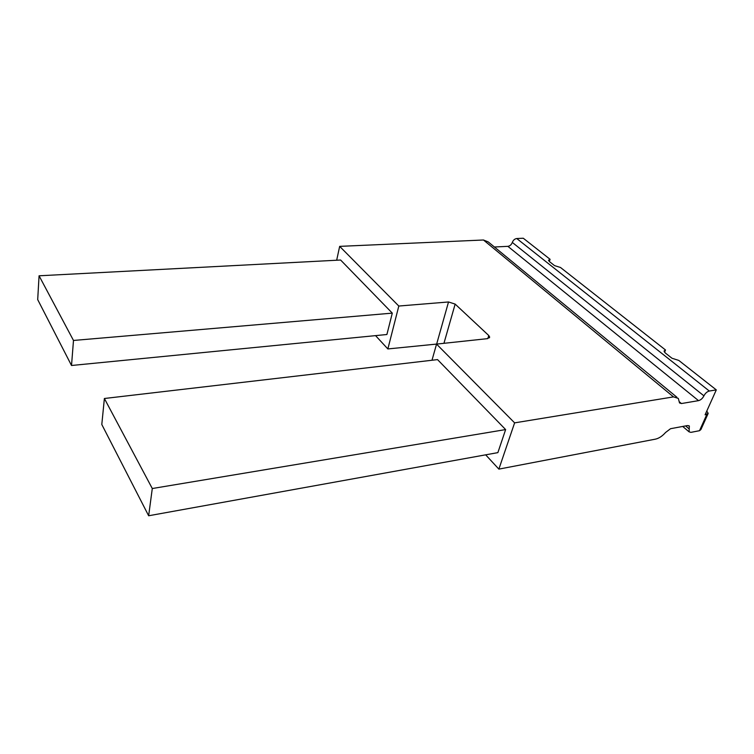 <?xml version="1.0" encoding="UTF-8"?>
<svg xmlns="http://www.w3.org/2000/svg" width="754" height="754" viewBox="0 0 754 754"><rect width="100%" height="100%" fill="white"/><g stroke="black" fill="none" stroke-linecap="round" stroke-linejoin="round"><path stroke-width="1.13" d="M152.289 488.526L148.651 515.764L101.799 424.493L104.382 398.498L437.537 359.601L505.632 429.573L152.289 488.526L104.382 398.498M148.651 515.764L497.876 452.626L505.632 429.573M664.566 352.269L665.509 349.988L664.038 351.053L665.348 353.023L671.993 358.254L678.788 360.421L716.3 389.893L705.094 414.813L708.204 413.381L706.781 411.062M71.517 365.492L37.7 299.611L39.067 275.794L340.61 260.026L392.297 313.127L386.896 334.512L71.517 365.492L73.487 340.459L39.067 275.794M392.297 313.127L73.487 340.459M676.885 397.226L488.253 241.94L483.465 239.998L339.668 246.369L398.809 306.039L387.858 348.942L439.064 343.833M398.809 306.039L448.526 301.968L455.152 304.098L488.762 335.521L489.657 337.047L487.527 338.65L436.547 344.107L431.995 360.252M706.818 414.502L699.514 430.704L700.909 429.554L707.94 413.965M485.67 454.832L498.865 469.12L514.614 422.862L673.501 396.887L678.298 398.395L679.543 402.956L681.437 403.541L698.524 400.647C700.777 400.035 702.577 398.432 703.925 395.841C705.273 393.239 707.073 391.637 709.316 391.034L716.3 389.893M436.547 344.107L514.614 422.862M498.865 469.12L655.471 439.139C658.968 438.347 662.323 436.132 665.556 432.494L670.542 428.706L687.507 425.558L689.344 426.085L689.071 431.835L690.89 432.362L699.514 430.704M494.407 247.001L507.876 246.341C509.94 246.021 511.419 244.711 512.315 242.43L703.925 395.841M339.668 246.369L336.67 260.234M375.558 335.624L387.858 348.942M549.355 261.525L550.09 259.301L523.276 238.236L516.754 238.528C514.69 238.839 513.22 240.149 512.315 242.43M550.09 259.301L548.478 260.262L549.364 261.525L554.558 265.625L560.495 267.482L665.509 349.988M448.526 301.968L436.755 343.711M455.152 304.098L443.946 343.315M488.762 335.521L487.81 338.612M685.584 425.916L689.203 428.969M507.876 246.341L698.524 400.647M679.194 401.693L681.437 403.541M483.465 239.998L673.501 396.887M516.754 238.528L709.316 391.034M489.412 337.849L489.657 337.047M689.344 426.085L688.845 425.671M682.709 426.444L689.071 431.835"/></g></svg>
